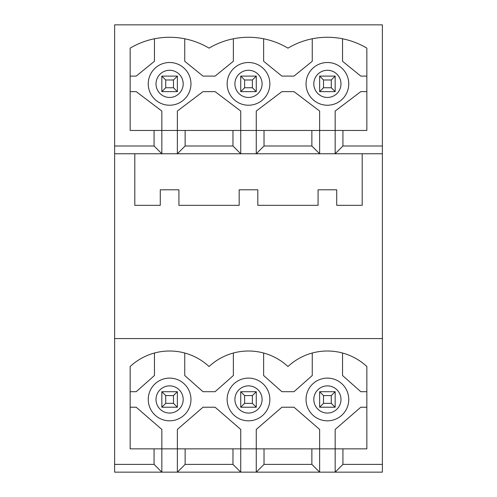 <?xml version="1.0" encoding="UTF-8"?>
<svg xmlns="http://www.w3.org/2000/svg" width="497" height="497" viewBox="0 0 497 497"><rect width="100%" height="100%" fill="white"/><g stroke="black" fill="none" stroke-linecap="round" stroke-linejoin="round"><path stroke-width="0.75" d="M130.152 91.634L136.209 91.634L161.836 111.048L161.836 153.759L134.811 153.759L134.811 205.323L160.282 205.323L160.282 189.792L178.92 189.792L178.92 205.323L239.181 205.323L239.181 189.792L257.819 189.792L257.819 205.323L318.08 205.323L318.08 189.792L336.717 189.792L336.717 205.323L362.189 205.323L362.189 153.759L319.633 153.759L311.868 145.994L264.031 145.994L264.031 130.463L232.969 130.463L232.969 145.994L240.734 153.759L319.633 153.759L319.633 130.463L366.848 130.463L366.848 48.147A77.01 77.01 0 0 0 287.949 48.147A77.01 77.01 0 0 0 209.051 48.147A77.01 77.01 0 0 0 130.152 48.147L130.152 130.463L232.969 130.463M185.132 130.463L185.132 145.994L177.367 153.759L240.734 153.759L240.734 111.048L215.108 91.634L202.993 91.634L177.367 111.048L177.367 153.759L161.836 153.759L154.07 145.994L114.621 145.994L114.621 153.759L134.811 153.759M366.848 407.229L360.791 407.229L335.164 429.439L335.164 472.15L319.633 472.15L319.633 448.853L256.266 448.853L256.266 429.439L281.892 407.229L294.007 407.229L319.633 429.439L319.633 448.853L366.848 448.853L366.848 366.537A57.863 57.863 0 0 0 287.949 366.537A57.863 57.863 0 0 0 209.051 366.537A57.863 57.863 0 0 0 130.152 366.537L130.152 448.853L161.836 448.853L161.836 472.15L114.621 472.15L114.621 153.759M342.93 448.853L342.93 464.384L335.164 472.15L382.379 472.15L382.379 153.759L362.189 153.759M114.621 145.994L114.621 24.85L382.379 24.85L382.379 153.759M382.379 338.581L114.621 338.581M342.93 130.463L342.93 145.994L335.164 153.759L335.164 111.048L360.791 91.634L366.848 91.634M342.93 145.994L382.379 145.994M264.031 130.463L319.633 130.463L319.633 111.048L294.007 91.634L281.892 91.634L256.266 111.048L256.266 153.759L264.031 145.994M154.07 130.463L154.07 145.994M185.132 145.994L232.969 145.994M311.868 130.463L311.868 145.994M154.07 448.853L154.07 464.384L161.836 472.15L177.367 472.15L177.367 448.853L185.132 448.853L185.132 464.384L177.367 472.15L240.734 472.15L232.969 464.384L185.132 464.384M148.249 399.464A21.352 21.352 0 0 1 180.281 380.969A21.352 21.352 0 0 1 180.281 417.958A21.352 21.352 0 0 1 148.249 399.464M114.621 464.384L154.07 464.384M154.461 353.025L154.461 375.515L136.209 391.698L130.152 391.698M130.152 407.229L136.209 407.229L161.836 429.439L161.836 448.853L177.367 448.853L177.367 429.439L202.993 407.229L215.108 407.229L240.734 429.439L240.734 448.853L232.969 448.853L232.969 464.384M366.848 391.698L360.791 391.698L342.539 375.515L342.539 353.025M312.253 353.025L312.253 375.515L294.007 391.698L281.892 391.698L263.64 375.515L263.64 353.025M233.354 375.515L233.354 353.025M184.747 353.025L184.747 375.515L202.993 391.698L215.108 391.698L233.36 375.515M311.868 464.384L319.633 472.15L256.266 472.15L256.266 448.853L240.734 448.853L240.734 472.15L256.266 472.15L264.031 464.384L311.868 464.384L311.868 448.853M185.132 448.853L232.969 448.853M264.031 448.853L264.031 464.384M342.93 464.384L382.379 464.384M248.5 62.51A21.352 21.352 0 0 1 266.995 94.548A21.352 21.352 0 0 1 230.005 94.548A21.352 21.352 0 0 1 248.5 62.51M263.64 38.778L263.64 61.268L281.892 76.103L294.007 76.103L312.253 61.268L312.253 38.778M233.354 61.268L233.354 38.778M184.741 61.268L202.993 76.103L215.108 76.103L233.36 61.268M327.399 62.51A21.352 21.352 0 0 1 345.893 94.548A21.352 21.352 0 0 1 308.904 94.548A21.352 21.352 0 0 1 327.399 62.51M366.848 76.103L360.791 76.103L342.539 61.268L342.539 38.778M306.04 399.464A21.352 21.352 0 0 1 338.078 380.969A21.352 21.352 0 0 1 338.078 417.958A21.352 21.352 0 0 1 306.04 399.464M227.141 399.464A21.352 21.352 0 0 1 259.179 380.969A21.352 21.352 0 0 1 259.179 417.958A21.352 21.352 0 0 1 227.141 399.464A21.352 21.352 0 0 1 259.179 380.969A21.352 21.352 0 0 1 259.179 417.958A21.352 21.352 0 0 1 227.141 399.464M169.601 62.51A21.352 21.352 0 0 1 188.096 94.548A21.352 21.352 0 0 1 151.107 94.548A21.352 21.352 0 0 1 169.601 62.51M154.461 38.778L154.461 61.268L136.209 76.103L130.152 76.103M184.747 61.268L184.747 38.778M173.484 79.986L177.367 76.103L177.367 91.634L161.836 91.634L165.718 87.752L173.484 87.752L173.484 79.986L165.718 79.986L165.718 87.752M161.836 91.634L161.836 76.103L165.718 79.986M161.836 76.103L177.367 76.103M173.484 87.752L177.367 91.634M173.484 395.581L177.367 391.698L177.367 407.229L161.836 407.229L165.718 403.347L173.484 403.347L173.484 395.581L165.718 395.581L165.718 403.347M161.836 407.229L161.836 391.698L165.718 395.581M161.836 391.698L177.367 391.698M173.484 403.347L177.367 407.229M331.282 79.986L335.164 76.103L335.164 91.634L319.633 91.634L323.516 87.752L331.282 87.752L331.282 79.986L323.516 79.986L323.516 87.752M319.633 91.634L319.633 76.103L323.516 79.986M319.633 76.103L335.164 76.103M331.282 87.752L335.164 91.634M331.282 403.347L335.164 407.229L319.633 407.229L319.633 391.698L323.516 395.581L323.516 403.347L331.282 403.347L331.282 395.581L323.516 395.581M319.633 391.698L335.164 391.698L331.282 395.581M335.164 391.698L335.164 407.229M323.516 403.347L319.633 407.229M252.383 79.986L256.266 76.103L256.266 91.634L240.734 91.634L244.617 87.752L252.383 87.752L252.383 79.986L244.617 79.986L244.617 87.752M240.734 91.634L240.734 76.103L244.617 79.986M240.734 76.103L256.266 76.103M252.383 87.752L256.266 91.634M252.383 395.581L256.266 391.698L256.266 407.229L240.734 407.229L244.617 403.347L252.383 403.347L252.383 395.581L244.617 395.581L244.617 403.347M240.734 407.229L240.734 391.698L244.617 395.581M240.734 391.698L256.266 391.698M252.383 403.347L256.266 407.229M156.015 399.464A13.587 13.587 0 0 1 176.398 387.697A13.587 13.587 0 0 1 176.398 411.23A13.587 13.587 0 0 1 156.015 399.464M248.5 70.276A13.587 13.587 0 0 1 260.266 90.665A13.587 13.587 0 0 1 236.734 90.665A13.587 13.587 0 0 1 248.5 70.276M234.907 399.464A13.587 13.587 0 0 1 255.296 387.697A13.587 13.587 0 0 1 255.296 411.23A13.587 13.587 0 0 1 234.907 399.464M327.399 70.276A13.587 13.587 0 0 1 339.165 90.665A13.587 13.587 0 0 1 315.632 90.665A13.587 13.587 0 0 1 327.399 70.276M313.806 399.464A13.587 13.587 0 0 1 334.195 387.697A13.587 13.587 0 0 1 334.195 411.23A13.587 13.587 0 0 1 313.806 399.464M169.601 70.276A13.587 13.587 0 0 1 181.368 90.665A13.587 13.587 0 0 1 157.835 90.665A13.587 13.587 0 0 1 169.601 70.276"/></g></svg>
